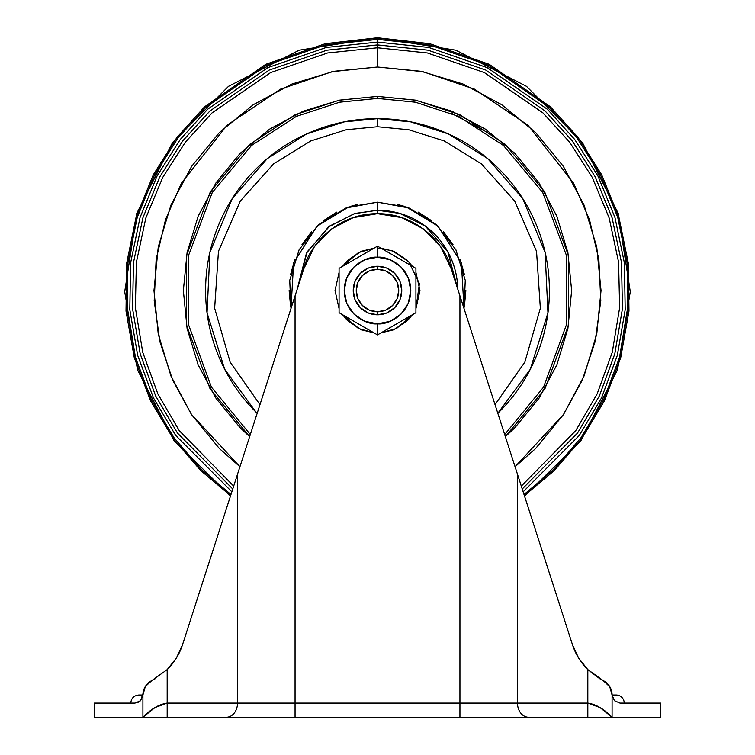 <?xml version="1.0" encoding="UTF-8"?>
<svg xmlns="http://www.w3.org/2000/svg" width="755" height="755" viewBox="0 0 755 755"><rect width="100%" height="100%" fill="white"/><g stroke="black" fill="none" stroke-linecap="round" stroke-linejoin="round"><path stroke-width="1.13" d="M386.9 329.482L377.5 334.909L377.5 323.829C367.76 325.169 344.667 315.184 344.204 290.543C344.667 265.902 367.76 255.907 377.5 257.247C387.239 255.907 410.333 265.902 410.795 290.543C410.333 315.184 387.239 325.169 377.5 323.829L377.5 334.909L415.92 312.721L415.92 268.355L377.5 246.168L377.5 257.247L390.241 259.786L401.037 266.996L408.257 277.802L410.795 290.543L408.257 303.284L401.037 314.08L390.241 321.3L377.5 323.829L364.759 321.3L353.963 314.08L346.743 303.284L344.204 290.543L346.743 277.802L353.963 266.996L364.759 259.786L377.5 257.247L377.5 246.168L339.08 268.355L339.08 312.721L339.08 301.915L339.08 312.721L377.5 334.909L415.92 312.721L415.92 290.543L415.92 301.896M377.5 266.27A24.264 24.264 0 0 1 401.764 290.543A24.264 24.264 0 0 1 377.5 314.807A24.264 24.264 0 0 0 401.764 290.543A24.264 24.264 0 0 0 377.5 266.27L377.5 269.308A21.234 21.234 0 0 1 398.734 290.543A21.234 21.234 0 0 1 377.5 311.777L377.5 314.807L377.5 311.777L369.374 310.154L362.485 305.558L357.879 298.669L356.266 290.543L357.879 282.417L362.485 275.528L369.374 270.922L377.5 269.308L385.626 270.922L392.515 275.528L397.121 282.417L398.734 290.543L397.121 298.669L392.515 305.558L385.626 310.154L377.5 311.777A21.234 21.234 0 0 1 356.266 290.543A21.234 21.234 0 0 1 377.5 269.308L377.5 266.27A24.264 24.264 0 0 0 353.236 290.543A24.264 24.264 0 0 0 377.5 314.807A24.264 24.264 0 0 1 353.236 290.543A24.264 24.264 0 0 1 377.5 266.27L368.214 268.119L360.343 273.376L355.077 281.256L353.236 290.543L355.077 299.829L360.343 307.7L368.214 312.957L377.5 314.807L386.786 312.957L394.657 307.7L399.923 299.829L401.764 290.543L399.923 281.256L394.657 273.376L386.786 268.119L377.5 266.27M377.5 248.074L392.355 250.754L408.851 261.891L419.402 283.616L415.92 308.644L419.969 290.543L415.92 272.432M412.381 314.769L396.564 328.491L381.02 332.861M386.9 251.604L396.705 257.266L377.5 246.168L358.285 257.266M406.52 262.929L415.92 268.355L415.92 279.18M406.52 318.148L396.715 323.82M368.1 329.482L377.5 334.909M348.48 318.148L358.285 323.82M368.1 251.604L377.5 246.168M373.989 332.87L361.249 329.775L347.47 320.573L342.6 314.76M339.08 308.644L335.031 290.543L339.08 272.432L335.031 290.543L339.08 308.644M342.6 266.326L347.47 260.513L361.249 251.302L373.989 248.216M381.011 248.216L393.751 251.302L407.53 260.513L412.4 266.326M412.4 314.76L407.53 320.573L393.751 329.775L381.011 332.87M373.98 332.861L358.436 328.491L342.619 314.769M342.619 266.317L358.436 252.595L373.98 248.216M415.92 290.543L415.92 268.355L396.715 257.266M348.461 262.938L339.08 268.355L339.08 279.161M339.08 290.543L339.08 301.887M516.401 470.884L572.545 644.893L578.679 658.181L572.545 644.893L578.679 658.171L587.824 669.6L578.689 658.19L572.545 644.893C575.631 654.349 580.727 662.579 587.824 669.6L599.763 678.707L603.151 680.538A16.176 16.176 0 0 1 612.088 695.006L614.4 700.678L619.959 703.094L660.625 703.094L660.625 717.25L660.625 703.094L619.959 703.094L614.4 700.678L612.088 695.044L612.088 717.25L660.625 717.25L612.088 717.25L599.951 707.52L587.824 703.094L587.824 669.609C580.727 662.607 575.64 654.368 572.545 644.893L517.486 474.234L517.486 703.094L295.063 703.094L295.063 295.856L295.063 703.094L237.514 703.094L237.514 474.234L182.455 644.893C179.369 654.349 174.273 662.579 167.176 669.609L167.176 703.094L237.514 703.094L237.514 474.234L303.746 268.959L314.344 246.753L331.417 229.039L353.217 217.629L377.5 213.693L401.783 217.629L423.583 229.039L440.656 246.753L451.254 268.959L459.937 295.856L459.937 703.094L459.937 295.856L517.486 474.234L517.486 703.094L587.824 703.094L587.824 669.609L603.151 680.538L609.672 686.503L612.088 695.006L616.137 695.006A8.088 8.088 0 0 1 624.225 703.094A8.088 8.088 0 0 0 616.137 695.006L612.088 695.006L612.088 717.25L94.375 717.25L142.912 717.25L142.912 695.044L140.6 700.678L135.041 703.094L94.375 703.094L94.375 717.25L94.375 703.094L135.041 703.094L140.6 700.678L145.328 686.503L151.849 680.538L167.176 669.609L167.176 703.094L155.049 707.52L142.912 717.25L142.912 695.044A16.176 16.176 0 0 1 151.849 680.538L155.19 678.736M459.937 295.856L451.254 268.959C446.177 245.998 418.157 213.316 377.5 213.693L377.5 210.258L377.5 213.693C336.843 213.316 308.823 245.998 303.746 268.959L281.219 338.778M517.486 474.234L556.699 595.789M497.828 413.296L530.293 369.299L547.951 312.815L545.101 252.368L522.734 198.584L487.739 158.654L448.394 133.946L410.673 121.876L377.5 118.639C400.292 118.639 422.224 123.008 443.279 131.729C464.344 140.449 482.936 152.869 499.046 168.988C515.165 185.107 527.585 203.699 536.314 224.754C545.034 245.819 549.395 267.742 549.395 290.543C549.395 313.334 545.034 335.267 536.314 356.322C527.585 377.387 515.165 395.969 499.046 412.088L497.828 413.296L496.026 407.719M290.986 308.474L293.629 262.759L317.024 226.123L348.621 207.04L377.5 202.189L406.379 207.04L437.966 226.123L461.371 262.749L464.014 308.474L465.269 280.36L455.897 249.792L436.267 224.565L408.936 207.974L377.5 202.189L377.5 210.258A80.275 80.275 0 0 1 457.766 289.146L447.866 251.896L425.216 225.981L399.763 213.41L377.5 210.258L377.5 202.189L346.064 207.974L318.733 224.565L299.103 249.792L289.731 280.36L290.986 308.493M198.301 595.789L202.5 582.766M209.069 562.418L238.599 470.884M195.083 605.774L182.455 644.893L176.321 658.171L167.176 669.609L176.283 658.237M176.311 658.19L167.176 669.609L176.311 658.181L182.455 644.893L176.311 658.19L167.176 669.609L176.311 658.19L182.332 645.289M145.338 686.474L151.849 680.538L145.338 686.493L142.912 695.006L138.863 695.006L142.912 695.006M600.065 678.887L603.151 680.538L609.889 686.861M572.545 644.893L578.689 658.19L572.545 644.893L559.917 605.765M552.5 582.766L548.168 569.327M475.999 345.648L490.193 389.646M502.509 427.811L511.295 455.048M243.705 455.048L252.491 427.811M258.974 407.719L268.629 377.774M226.33 508.917L220.328 527.537M538.928 398.404L556.869 364.835L538.928 398.404L514.778 427.821L505.359 436.635L504.68 434.54L543.581 387.117L566.656 324.178L566.316 255.058L542.694 192.449L503.509 145.517L458.644 116.402L415.439 102.208L377.5 98.424L377.5 96.395L377.5 98.424L415.439 102.208L458.644 116.402L503.509 145.517L542.694 192.449L566.316 255.058L566.656 324.178L543.581 387.117L504.68 434.54M610.314 687.626L609.663 686.484M578.67 658.162L587.824 669.609L578.689 658.181L587.824 669.609L599.763 678.707L603.151 680.538L599.763 678.707M176.321 658.171L182.455 644.893L176.33 658.162L167.176 669.609L151.897 680.51M182.455 644.893L295.063 295.856M476.386 346.838L491.977 395.186M603.151 680.538L587.824 669.609M151.849 680.538L155.237 678.707M140.59 700.678L137.637 702.622M612.088 717.25L587.824 717.25L587.824 703.094L517.486 703.094A14.156 11.193 90 0 0 528.67 717.25L587.824 717.25L587.824 703.094C595.912 704.273 604 708.992 612.088 717.25M528.67 717.25A14.156 11.193 -90 0 1 517.486 703.094L459.937 703.094L459.937 717.25L528.67 717.25M459.937 717.25L459.937 703.094L295.063 703.094L295.063 717.25L459.937 717.25M295.063 717.25L295.063 703.094L237.514 703.094A14.156 11.193 90 0 1 226.33 717.25L295.063 717.25M226.33 717.25A14.156 11.193 -90 0 0 237.514 703.094L167.176 703.094L167.176 717.25L226.33 717.25M167.176 717.25L142.912 717.25C151 708.992 159.088 704.273 167.176 703.094L167.176 717.25M377.5 44.922L326.915 50.189L269.205 70.083L209.862 111.032L182.814 140.789L159.881 176.661L142.912 217.761L133.493 262.495L132.559 308.682L140.203 353.925L155.662 395.969L177.463 433.059L232.757 488.976L177.463 433.059L155.662 395.969L140.203 353.925L132.559 308.682L133.493 262.495L142.912 217.761L159.881 176.661L182.814 140.789L209.862 111.032L269.205 70.083L326.915 50.189L377.5 44.922L377.5 47.782L427.405 52.973L484.342 72.565L542.92 112.872L569.638 142.166L592.326 177.491L609.162 217.987L618.581 262.089L619.647 307.662L612.258 352.34L597.148 393.912L575.754 430.633L521.318 486.107L575.754 430.633L597.148 393.912L612.258 352.34L619.647 307.662L618.581 262.089L609.162 217.987L592.326 177.491L569.638 142.166L542.92 112.872L484.342 72.565L427.405 52.973L377.5 47.782L377.5 44.922L428.085 50.189L485.795 70.083L545.138 111.032L572.186 140.789L595.119 176.661L612.088 217.761L621.507 262.495L622.441 308.682L614.797 353.925L599.338 395.969L577.537 433.059L522.243 488.976L577.537 433.059L599.338 395.969L614.797 353.925L622.441 308.682L621.507 262.495L612.088 217.761L595.119 176.661L572.186 140.789L545.138 111.032L485.795 70.083L428.085 50.189L377.5 44.922L377.5 42.101L326.254 47.452L267.78 67.648L207.663 109.22L180.294 139.439L157.125 175.849L140.034 217.544L130.606 262.891L129.803 309.692L137.703 355.482L153.501 397.989L175.707 435.456L231.851 491.798L175.707 435.456L153.501 397.989L137.703 355.482L129.803 309.692L130.606 262.891L140.034 217.544L157.125 175.849L180.294 139.439L207.663 109.22L267.78 67.648L326.254 47.452L377.5 42.101L428.746 47.452L487.22 67.648L547.337 109.22L574.706 139.439L597.875 175.849L614.966 217.544L624.394 262.891L625.197 309.692L617.297 355.482L601.499 397.989L579.293 435.456L523.149 491.798L579.293 435.456L601.499 397.989L617.297 355.482L625.197 309.692L624.394 262.891L614.966 217.544L597.875 175.849L574.706 139.439L547.337 109.22L487.22 67.648L428.746 47.452L377.5 42.101L377.5 38.222L429.67 43.677L489.193 64.298L550.357 106.738L578.16 137.57L601.659 174.716L618.93 217.242L628.358 263.448L628.981 311.079L620.733 357.634L604.462 400.773L581.709 438.74L554.378 470.478L524.404 495.676L554.378 470.478L581.709 438.74L604.462 400.773L620.733 357.634L628.981 311.079L628.358 263.448L618.93 217.242L601.659 174.716L578.16 137.57L550.357 106.738L489.193 64.298L429.67 43.677L377.5 37.75L325.329 43.677L265.807 64.298L204.643 106.738L176.84 137.57L153.34 174.716L136.07 217.242L126.642 263.448L126.019 311.079L134.267 357.634L150.538 400.773L173.291 438.74L200.622 470.478L230.596 495.676L200.622 470.478L173.291 438.74L150.538 400.773L134.267 357.634L126.019 311.079L126.642 263.448L136.07 217.242L153.34 174.716L176.84 137.57L204.643 106.738L265.807 64.298L325.329 43.677L377.5 38.222M259.965 404.642L230.133 362.07L214.647 308.238L218.459 251.302L240.288 201.066L273.574 163.92L310.701 140.968L346.234 129.747L377.5 126.736L408.766 129.747L444.299 140.968L481.426 163.92L514.712 201.066L536.541 251.311L540.353 308.238L524.867 362.07L495.035 404.642L524.867 362.07L540.353 308.238L536.541 251.311L514.712 201.066L481.426 163.92L444.299 140.968L408.766 129.747L377.5 126.736L377.5 118.639L377.5 126.736L346.234 129.747L310.701 140.968L273.574 163.92L240.288 201.066L218.459 251.302L214.647 308.238L230.133 362.07L259.965 404.642M414.976 102.114L377.5 98.424L339.561 102.208L296.356 116.402L251.49 145.517L212.306 192.449L188.684 255.058L188.344 324.178L211.419 387.117L250.32 434.54L211.419 387.117L188.344 324.178L188.684 255.058L212.306 192.449L251.49 145.517L296.356 116.402L339.561 102.208L377.5 98.424L340.024 102.114M505.359 436.635L544.893 388.882L568.506 325.311L568.421 255.332L544.685 191.845L505.076 144.205L459.672 114.647L415.92 100.236L377.5 96.395L415.373 100.132L377.5 96.395L339.08 100.236L295.328 114.647L249.924 144.205L210.315 191.845L186.579 255.332L186.494 325.311L210.107 388.882L249.641 436.635L240.222 427.821L216.072 398.404L198.131 364.835L216.072 398.404M377.5 67.006L422.866 71.659L474.584 89.184L527.962 125.226L573.526 183.116L589.457 219.535L598.857 259.38L600.801 300.801L595.1 341.694L582.332 380.048L563.683 414.25L515.061 466.732L535.559 448.602L563.362 414.731L584.021 376.084L596.743 334.154L601.037 290.543L596.743 246.932L584.021 205.001L563.362 166.355L535.559 132.474L501.688 104.681L463.041 84.022L421.111 71.3L377.5 67.006L377.5 47.782L377.5 67.006L333.889 71.3L291.959 84.022L253.312 104.681L219.441 132.474L191.638 166.355L170.979 205.001L158.257 246.932L153.963 290.543L158.257 334.154L170.979 376.084L191.638 414.731L219.441 448.602L239.939 466.732L191.317 414.25L172.668 380.048L159.9 341.694L154.199 300.801L156.143 259.38L165.543 219.535L181.474 183.116L227.038 125.226L280.416 89.184L332.134 71.659L377.5 67.006M377.5 39.402L325.613 44.819L266.402 65.308L205.558 107.493L177.887 138.137L154.482 175.056L137.268 217.327L127.84 263.278L127.17 310.664L135.305 356.983L151.434 399.933L174.018 437.74L201.17 469.374L230.973 494.506L201.17 469.374L174.018 437.74L151.434 399.933L135.305 356.983L127.17 310.664L127.84 263.278L137.268 217.327L154.482 175.056L177.887 138.137L205.558 107.493L266.402 65.308L325.613 44.819L377.5 39.402L429.387 44.819L488.598 65.308L549.442 107.493L577.113 138.137L600.518 175.056L617.732 217.327L627.16 263.278L627.83 310.664L619.695 356.983L603.566 399.933L580.982 437.74L553.83 469.374L524.027 494.506L553.83 469.374L580.982 437.74L603.566 399.933L619.695 356.983L627.83 310.664L627.16 263.278L617.732 217.327L600.518 175.056L577.113 138.137L549.442 107.493L488.598 65.308L429.387 44.819L377.5 39.402L377.5 42.101M397.725 204.52L403.387 206.058M377.5 210.258L354.274 213.693L328.472 226.972L306.454 253.151L297.234 289.146L307.134 251.896L329.784 225.981L355.237 213.41L377.5 210.258M357.257 204.539L351.613 206.058M336.749 212.136L323.244 220.809M311.513 231.766L301.981 244.677M294.922 259.097L290.6 274.556M289.137 290.543L290.6 306.521M464.4 306.521L465.863 290.543M464.4 274.556L460.078 259.097M453.019 244.677L443.487 231.766M431.756 220.809L418.251 212.136M556.869 216.241L538.928 182.682L514.778 153.265L538.928 182.682L556.869 216.241L567.911 252.661L571.639 290.543L567.911 328.416L556.869 364.835M451.792 111.174L415.373 100.132L451.792 111.174L485.361 129.114L514.778 153.265M339.627 100.132L303.208 111.174L269.639 129.114L240.222 153.265L269.639 129.114L303.208 111.174L339.627 100.132L377.5 96.395M233.682 486.107L179.246 430.633L157.852 393.912L142.742 352.34L135.353 307.662L136.419 262.089L145.838 217.987L162.674 177.491L185.362 142.166L212.079 112.872L270.658 72.565L327.594 52.973L377.5 47.782L327.594 52.973L270.658 72.565L212.079 112.872L185.362 142.166L162.674 177.491L145.838 217.987L136.419 262.089L135.353 307.662L142.742 352.34L157.852 393.912L179.246 430.633L233.682 486.107M198.131 364.835L187.089 328.416L183.361 290.543L187.089 252.661L198.131 216.241L216.072 182.682L240.222 153.265M484.238 130.794L451.018 113.042M257.172 413.296L255.954 412.088C239.835 395.969 227.415 377.387 218.686 356.322C209.965 335.267 205.605 313.334 205.605 290.543C205.605 267.742 209.965 245.819 218.686 224.754C227.415 203.699 239.835 185.107 255.954 168.988C272.064 152.869 290.656 140.449 311.721 131.729C332.776 123.008 354.708 118.639 377.5 118.639L344.327 121.876L306.606 133.946L267.261 158.654L232.266 198.584L209.899 252.368L207.049 312.815L224.707 369.299L255.954 412.088C239.835 395.969 227.415 377.387 218.686 356.322M536.314 356.322C545.034 335.267 549.395 313.334 549.395 290.543M130.775 703.094C131.257 698.186 133.956 695.487 138.863 695.006M524.555 496.158L581.039 440.458L617.477 369.997L630.283 291.713L618.203 213.316L582.426 142.525L526.462 86.306L455.841 50.198L377.5 37.75L299.159 50.198L228.538 86.306L172.574 142.525L136.797 213.316L124.717 291.713L137.523 369.997L173.961 440.458L230.445 496.158"/></g></svg>
